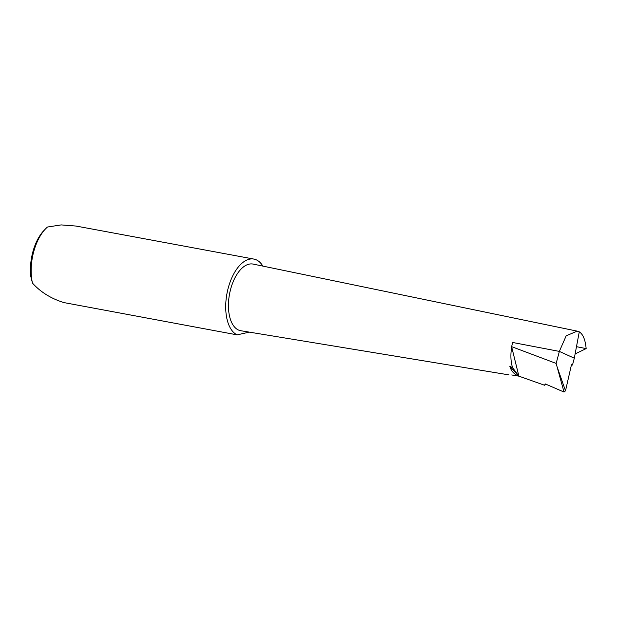<?xml version="1.0" encoding="UTF-8"?>
<svg xmlns="http://www.w3.org/2000/svg" width="617" height="617" viewBox="0 0 617 617"><rect width="100%" height="100%" fill="white"/><g stroke="black" fill="none" stroke-linecap="round" stroke-linejoin="round"><path stroke-width="0.93" d="M559.372 351.405L512.719 342.489L511.609 346.646L518.889 376.154L544.603 385.255L545.235 383.921L564.023 392.05L556.148 363.421L559.372 351.405L574.311 358.199L579.278 331.838C583.05 334.252 585.34 339.836 586.15 348.597L576.486 346.669M564.023 392.05L565.504 390.823L571.458 364.763L572.53 364.855L574.311 358.199M262.881 266.112A38.948 20.176 100.5 0 0 256.772 260.058A38.948 20.176 100.5 0 0 253.88 259.078A38.948 20.176 100.5 0 0 227.526 290.831A38.948 20.176 100.5 0 0 236.774 334.684A38.948 20.176 100.5 0 0 237.144 334.861L249.337 332.131M253.88 259.078L76.045 226.053L61.176 224.912L47.478 227.025A38.948 20.176 100.5 0 0 45.859 228.537A38.948 20.176 100.5 0 0 32.462 283.087C40.575 292.096 51.034 298.589 63.836 302.569L237.144 334.861M509.827 366.243L518.889 376.154C514.108 374.288 511.084 370.987 509.827 366.243L512.604 367.67L518.889 376.154L511.709 374.966M575.113 353.934L586.15 348.597M559.388 351.297L566.175 335.833L577.157 331.128L253.14 264.091A33.881 17.554 100.5 0 0 230.064 291.502A33.881 17.554 100.5 0 0 238.077 329.833A33.881 17.554 100.5 0 0 240.769 330.72L509.048 374.897M544.603 385.255L545.983 384.244M571.219 365.812L572.53 364.855M511.609 346.646L556.148 363.421M511.701 347.093A28.089 14.546 100.5 0 0 512.604 367.67M577.157 331.128L579.278 331.838M32.462 283.087L30.85 276.678A36.611 18.965 -79.5 0 1 42.935 231.583L45.859 228.537M557.02 366.614L565.504 390.823"/></g></svg>
